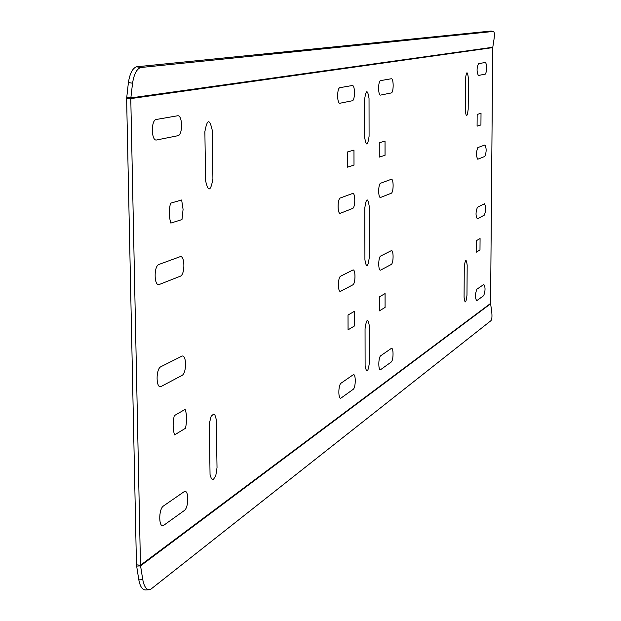 <?xml version="1.0" encoding="UTF-8"?>
<svg xmlns="http://www.w3.org/2000/svg" width="621" height="621" viewBox="0 0 621 621"><rect width="100%" height="100%" fill="white"/><g stroke="black" fill="none" stroke-linecap="round" stroke-linejoin="round"><path stroke-width="0.93" d="M205.598 180.781L204.876 131.683C207.166 118.929 209.619 118.432 212.227 130.193L212.918 178.794C210.674 191.594 208.237 192.262 205.598 180.781M217.024 467.66L216.248 419.361L214.928 415.061L213.477 414.176L211.14 416.28L209.293 423.669L210.045 474.506L211.373 478.698L212.824 479.435L213.624 479.109L215.797 475.601L217.024 467.66M156.29 119.473L177.521 115.793C182.644 114.458 182.985 135.168 177.854 135.727L156.671 139.973C151.214 141.596 150.794 119.915 156.29 119.473M163.525 505.952L183.917 491.848C188.838 488.013 189.157 507.497 184.235 510.586L163.89 525.187C158.65 529.449 158.254 509.111 163.525 505.952M158.999 264.43L179.911 256.76C184.965 254.47 185.299 274.715 180.245 276.244L159.38 284.449C154 287.081 153.597 265.912 158.999 264.43M160.917 366.708L181.611 356.283C186.603 353.326 186.937 373.252 181.937 375.449L161.289 386.394C155.972 389.724 155.568 368.905 160.917 366.708M174.253 415.674C172.669 423.087 172.785 429.491 174.586 434.879L185.485 428.28C187.014 421.007 186.905 414.704 185.167 409.355L174.253 415.674M170.488 203.214L181.65 199.985L183.079 209.401L181.976 219.57L170.837 223.094C168.99 217.008 168.873 210.379 170.488 203.214M478.473 63.66L485.537 62.442C487.237 65.997 487.206 69.87 485.443 74.062L478.387 75.483C476.618 71.881 476.649 67.937 478.473 63.66M477.86 147.573L484.892 144.996C486.577 148.171 486.553 151.99 484.799 156.469L477.774 159.232C476.02 156.026 476.043 152.137 477.86 147.573M477.425 207.29L484.427 203.758C486.111 206.661 486.08 210.449 484.341 215.122L477.339 218.833C475.585 215.906 475.616 212.056 477.425 207.29M476.167 252.266L479.986 249.945L480.072 238.542L476.245 240.754L476.167 252.266M476.827 289.27L483.79 284.457C485.467 286.995 485.443 290.729 483.705 295.666L476.742 300.665C475.003 298.119 475.026 294.323 476.827 289.27M477.161 114.419L477.075 126.164L480.933 124.945L481.019 113.301L477.161 114.419M465.253 110.111L465.447 78.937C466.48 70.957 467.466 70.763 468.389 78.347L468.187 109.312C467.163 117.315 466.185 117.579 465.253 110.111M464.081 297.249C465.005 304.088 465.967 303.421 466.976 295.254L467.178 265.214C466.262 258.258 465.292 258.864 464.267 267.014L464.081 297.249M380.642 80.606C377.941 80.722 377.956 95.976 380.657 95.075L391.222 92.956C393.799 92.77 393.807 78.005 391.222 78.774L380.642 80.606M339.974 87.654L352.216 85.535C355.196 84.666 355.235 100.524 352.262 100.765L340.036 103.218C336.908 104.235 336.838 87.817 339.974 87.654M380.704 183.179C378.026 183.808 378.034 198.813 380.712 197.4L391.191 193.278C393.753 192.603 393.761 178.072 391.199 179.329L380.704 183.179M340.455 213.236L352.573 208.47C355.522 207.662 355.484 192.075 352.526 193.504L340.401 197.952C337.288 198.712 337.358 214.843 340.455 213.236M380.751 255.984C378.08 256.978 378.096 271.804 380.758 270.042L391.176 264.515C393.714 263.49 393.722 249.13 391.176 250.729L380.751 255.984M340.704 276.151L352.744 270.088C355.678 268.264 355.724 283.665 352.79 284.868L340.758 291.241C337.684 293.259 337.614 277.331 340.704 276.151M348.063 329.836L354.451 325.963L354.412 311.323L348.016 315.033L348.063 329.836M379.377 310.873L385.082 307.418L385.082 293.562L379.369 296.869L379.377 310.873M364.682 137.482L364.612 99.352C366.079 89.533 367.547 89.23 369.029 98.46L369.084 136.286C367.64 146.137 366.18 146.533 364.682 137.482M347.481 151.966L347.527 167.165L354.009 165.116L353.97 150.088L347.481 151.966M379.26 142.768L385.043 141.091L385.051 155.297L379.268 157.121L379.26 142.768M380.805 355.678C378.158 357.168 378.173 371.754 380.813 369.511L391.145 362.09C393.667 360.607 393.675 346.464 391.152 348.528L380.805 355.678M341.17 397.96L353.093 389.406C355.996 387.667 355.957 372.53 353.046 374.874L341.115 383.134C338.057 384.88 338.127 400.522 341.17 397.96M365.109 365.513C366.576 373.625 368.012 372.631 369.425 362.54L369.371 326.087C367.927 317.805 366.483 318.705 365.047 328.781L365.109 365.513M369.27 257.653L369.192 206.079C367.725 197.307 366.266 197.889 364.814 207.833L364.915 259.811C366.39 268.357 367.842 267.635 369.27 257.653M140.75 67.518L136.636 66.789C132.63 68.085 129.89 73.317 128.407 82.492L126.622 98.514L136.457 564.815L138.817 579.874C140.067 586.348 142.217 589.709 145.267 589.95L149.203 589.756L151.128 588.972L490.939 320.692C491.987 319.334 492.236 316.244 491.677 311.424L490.574 303.428L492.732 47.623L493.998 39.348C494.634 34.675 494.463 32.036 493.501 31.438L140.75 67.518C136.76 68.822 134.027 74.062 132.545 83.237L130.783 98.592L140.47 565.242L142.768 579.672C144.01 586.154 146.16 589.515 149.203 589.756M136.636 66.789L491.025 31.05L493.392 31.438M138.817 579.874L142.768 579.672M136.573 566.088L140.525 565.878L490.598 303.778M490.574 303.428L140.47 565.242L136.457 564.815M126.622 98.514L130.783 98.592L492.732 47.623M492.763 47.258L130.814 97.908L126.684 97.148M128.407 82.492L132.545 83.237M491.133 31.058L493.501 31.438"/></g></svg>
